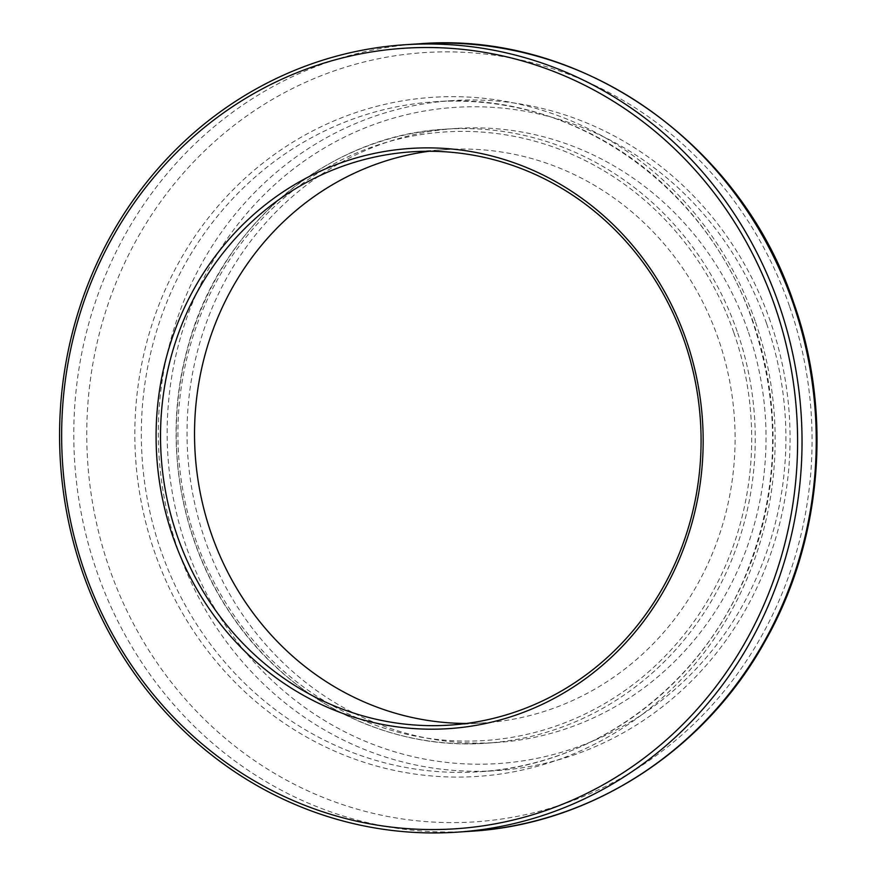 <?xml version="1.0" encoding="UTF-8"?>
<svg xmlns="http://www.w3.org/2000/svg" width="876" height="876" viewBox="0 0 876 876"><rect width="100%" height="100%" fill="white"/><g stroke="black" fill="none" stroke-linecap="round" stroke-linejoin="round"><path stroke-width="0.66" stroke-dasharray="4.38 3.29" d="M466.448 723.456A287.273 270.213 -93.7 0 0 483.497 722.919A287.273 270.213 -93.7 0 0 718.21 338.465A287.273 270.213 -93.7 0 0 446.125 149.577A287.273 270.213 -93.7 0 0 429.163 151.252M770.332 321.361A335.727 315.787 -93.7 0 0 452.355 100.609A335.727 315.787 -93.7 0 0 159.071 456.177A335.727 315.787 -93.7 0 0 496.024 770.661A335.727 315.787 -93.7 0 0 770.332 321.361M766.577 323.562A328.807 309.283 -93.7 0 0 238.305 223.763A328.807 309.283 -93.7 0 0 424.74 759.12A328.807 309.283 -93.7 0 0 766.577 323.562M747.951 330.745A307.695 289.419 -93.7 0 0 456.527 128.433A307.695 289.419 -93.7 0 0 187.727 454.305A307.695 289.419 -93.7 0 0 496.55 742.53A307.695 289.419 -93.7 0 0 747.951 330.745M419.352 43.8A394.572 371.139 -93.7 0 0 74.668 461.674A394.572 371.139 -93.7 0 0 470.675 831.269M789.429 306.042A385.462 362.565 -93.7 0 0 170.141 189.052A385.462 362.565 -93.7 0 0 388.703 816.651A385.462 362.565 -93.7 0 0 789.429 306.042M755.156 321.065A340.282 320.069 -93.7 0 0 208.444 217.774A340.282 320.069 -93.7 0 0 401.383 771.822A340.282 320.069 -93.7 0 0 755.156 321.065M753.338 322.467A335.727 315.787 -93.7 0 0 435.361 101.725A335.727 315.787 -93.7 0 0 142.076 457.283A335.727 315.787 -93.7 0 0 479.03 771.767A335.727 315.787 -93.7 0 0 753.338 322.467M737.165 331.457A307.695 289.419 -93.7 0 0 445.742 129.144A307.695 289.419 -93.7 0 0 176.941 455.005A307.695 289.419 -93.7 0 0 485.764 743.231A307.695 289.419 -93.7 0 0 737.165 331.457M733.781 332.453A304.925 286.813 -93.7 0 0 243.878 239.904A304.925 286.813 -93.7 0 0 416.768 736.377A304.925 286.813 -93.7 0 0 733.781 332.453M446.125 149.577L412.125 151.8M483.497 722.919L449.487 725.131M452.355 100.609L435.361 101.725C571.097 90.589 707.359 185.11 752.911 322.39C781.797 409.201 778.917 494.535 744.282 578.368C698.194 688.405 592.253 765.569 479.03 771.767L496.024 770.661M456.527 128.433L445.742 129.144C326.649 135.134 218.004 227.902 187.07 349.94C162.837 438.493 179.284 538.477 230.465 613.649C287.284 699.661 387.444 750.524 485.764 743.231L496.55 742.53"/><path stroke-width="1.31" d="M429.163 151.252A287.273 270.213 -93.7 0 0 195.173 453.823A287.273 270.213 -93.7 0 0 466.448 723.456M684.2 340.676A287.273 270.213 -93.7 0 0 412.125 151.8A287.273 270.213 -93.7 0 0 161.162 456.035A287.273 270.213 -93.7 0 0 449.487 725.131A287.273 270.213 -93.7 0 0 684.2 340.676M686.083 339.581A290.733 273.465 -93.7 0 0 218.989 251.335A290.733 273.465 -93.7 0 0 383.83 724.704A290.733 273.465 -93.7 0 0 686.083 339.581M778.852 304.158A394.572 371.139 -93.7 0 0 405.15 44.731A394.572 371.139 -93.7 0 0 60.455 462.594A394.572 371.139 -93.7 0 0 456.462 832.2A394.572 371.139 -93.7 0 0 778.852 304.158M774.625 305.417A391.112 367.876 -93.7 0 0 146.259 186.708A391.112 367.876 -93.7 0 0 368.019 823.506A391.112 367.876 -93.7 0 0 774.625 305.417M419.352 43.8C579.89 30.649 740.516 142.24 793.919 303.392C832.956 413.56 821.995 541.467 764.879 641.637C704.337 751.006 590.687 824.382 470.675 831.269A394.572 371.139 -93.7 0 0 793.054 303.227A394.572 371.139 -93.7 0 0 419.352 43.8L405.15 44.731M470.675 831.269L456.462 832.2"/></g></svg>
